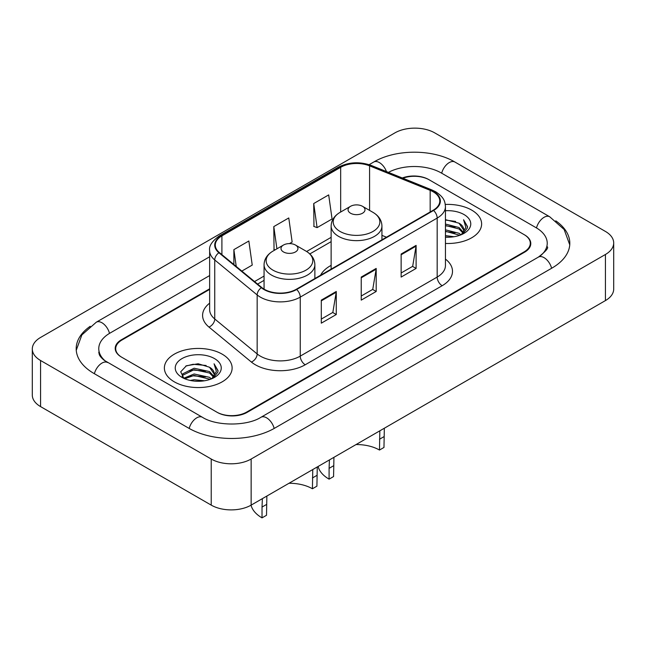 <?xml version="1.0" encoding="UTF-8"?>
<svg xmlns="http://www.w3.org/2000/svg" width="646" height="646" viewBox="0 0 646 646"><rect width="100%" height="100%" fill="white"/><g stroke="black" fill="none" stroke-linecap="round" stroke-linejoin="round"><path stroke-width="0.97" d="M331.132 265.377A37.403 21.593 0 0 0 320.602 275.228M209.643 289.392L121.9 340.046A21.173 12.226 0 0 0 115.707 348.695A21.173 12.226 0 0 0 121.9 357.335L216.717 412.075A21.173 12.226 0 0 0 246.651 412.075L524.1 251.892A21.173 12.226 0 0 0 530.293 243.251A21.173 12.226 0 0 0 524.1 234.611L429.283 179.871A21.173 12.226 0 0 0 402.886 178.223M540.193 255.994A38.106 22.004 0 0 0 547.235 243.251A38.106 22.004 0 0 0 536.075 227.691L441.258 172.958A38.106 22.004 0 0 0 388.416 172.377M209.643 275.567L109.925 333.134A38.106 22.004 0 0 0 98.765 348.695A38.106 22.004 0 0 0 105.807 361.429M211.226 459.031A28.23 16.295 0 0 0 251.141 459.031L605.431 254.484A28.23 16.295 0 0 0 613.7 242.961A28.23 16.295 0 0 0 605.431 231.438L434.774 132.906A28.23 16.295 0 0 0 394.859 132.906L40.569 337.454A28.23 16.295 0 0 0 32.3 348.977A28.23 16.295 0 0 0 40.569 360.5L211.226 459.031L211.226 505.124A28.23 16.295 0 0 0 251.141 505.124L605.431 300.584A28.23 16.295 0 0 0 613.7 289.061L613.7 242.961M32.3 348.977L32.3 395.077A28.23 16.295 0 0 0 40.569 406.6L211.226 505.124M90.222 326.287A60.692 35.037 0 0 0 76.188 348.695A60.692 35.037 0 0 0 93.961 373.469L188.769 428.209A60.692 35.037 0 0 0 274.598 428.209L552.039 268.025A60.692 35.037 0 0 0 569.812 243.251A60.692 35.037 0 0 0 555.778 220.843M471.701 210.12A33.875 19.558 0 0 0 445.28 204.443A33.875 19.558 0 0 1 471.701 210.12A33.875 19.558 0 0 1 481.625 223.944A33.875 19.558 0 0 0 471.701 210.12M222.2 354.17A33.875 19.558 0 0 0 185.289 349.93A33.875 19.558 0 0 0 164.375 367.994A33.875 19.558 0 0 0 174.299 381.826A33.875 19.558 0 0 0 211.21 386.066A33.875 19.558 0 0 0 232.124 367.994A33.875 19.558 0 0 0 222.2 354.17A33.875 19.558 0 0 0 185.289 349.93A33.875 19.558 0 0 0 164.375 367.994A33.875 19.558 0 0 0 174.299 381.826A33.875 19.558 0 0 0 211.21 386.066A33.875 19.558 0 0 0 232.124 367.994A33.875 19.558 0 0 0 222.2 354.17M433.175 191.797A22.586 13.041 180 0 1 439.789 201.011A22.586 13.041 180 0 1 433.175 210.233L296.256 289.287A22.586 13.041 180 0 1 261.791 287.543L219.374 252.57A22.586 13.041 180 0 1 215.288 245.092A22.586 13.041 180 0 1 221.901 235.871L340.668 167.306A22.586 13.041 180 0 1 369.585 165.844L430.163 190.336A22.586 13.041 180 0 1 433.175 191.797M433.579 191.563A23.143 13.364 0 0 0 430.486 190.069L369.908 165.578A23.143 13.364 0 0 0 340.264 167.08L221.505 235.645A23.143 13.364 0 0 0 218.905 252.756L261.323 287.728A23.143 13.364 0 0 0 296.651 289.513L433.579 210.467A23.143 13.364 0 0 0 433.579 191.563M321.304 300.115L321.304 323.17L336.275 314.521L336.275 291.475L321.304 300.115M321.304 319.076L332.835 312.422L336.211 292.242A5.644 3.262 -120 0 0 336.275 291.475M332.73 312.478L336.275 314.521M401.142 254.023L401.142 277.069L416.113 268.429L416.113 245.383L401.142 254.023M401.142 272.983L412.673 266.33L416.048 246.15A5.644 3.262 -120 0 0 416.113 245.383M412.568 266.386L416.113 268.429M361.227 277.069L361.227 300.124L376.19 291.475L376.19 268.429L361.227 277.069M361.227 296.03L372.75 289.376L376.134 269.196A5.644 3.262 -120 0 0 376.19 268.429M372.653 289.432L376.19 291.475M445.441 243.461A33.875 19.558 0 0 0 481.625 223.944A33.875 19.558 0 0 1 445.441 243.461M209.643 288.819L121.408 339.764A21.173 12.226 0 0 0 115.206 348.404A21.173 12.226 0 0 0 121.408 357.044L217.209 412.358A21.173 12.226 0 0 0 247.152 412.358L524.592 252.182A21.173 12.226 0 0 0 530.794 243.542A21.173 12.226 0 0 0 524.592 234.894L428.791 179.58A21.173 12.226 0 0 0 402.28 177.973M313.722 203.547L317.097 227.634L332.068 218.986L328.685 194.906L313.722 203.547L313.956 226.455M241.83 271.086L252.231 265.086L248.847 241.006L233.876 249.647L233.876 264.537M289.432 243.607L292.145 242.04L288.77 217.952L273.799 226.601L274.041 249.509M275.067 249.889L273.799 249.413M273.799 226.601L276.916 248.823M317.097 227.634L313.722 226.366M233.876 249.647L236.242 266.483M445.441 235.58L453.993 236.735M445.441 237.025L449.366 237.203M445.441 229.823L459.031 233.279L460.978 234.813M445.441 231.26L459.807 235.265M445.441 224.057L459.031 227.521L463.15 232.108M445.441 225.494L459.031 228.959L462.778 232.794M461.066 234.781A15.956 9.214 0 0 0 463.699 229.71A15.956 9.214 0 0 0 459.031 223.193L463.691 230.057M445.441 237.163A23.006 13.283 0 0 0 464.022 233.343A23.006 13.283 0 0 0 464.022 214.553A23.006 13.283 0 0 0 445.441 210.733M459.031 223.193L445.441 219.672M462.625 234.086L467.365 228.014L467.518 226.593L463.57 219.737L465.879 227.4L461.317 234.676M463.57 219.737L467.518 226.867M445.441 220.06L455.64 221.425M445.441 225.817L455.164 227.045M445.441 231.583L455.164 232.81M384.33 428.233L383.974 447.452L379.485 450.044A32.462 18.742 0 0 0 356.051 444.561M333.925 457.336L333.578 476.554L329.089 479.146A38.817 22.408 0 0 1 318.107 466.469M379.485 450.044L379.84 430.825M350.544 213.228A8.471 4.885 0 0 0 362.519 213.228A8.471 4.885 0 0 0 362.519 206.316L373.033 212.389A23.337 13.477 0 0 1 373.033 231.438A23.337 13.477 0 0 1 340.03 231.438A23.337 13.477 0 0 1 340.03 212.389C334.281 215.796 331.317 220.334 331.132 225.987A25.404 14.664 0 0 0 338.569 236.355A25.404 14.664 0 0 0 366.258 239.537A25.404 14.664 0 0 0 381.939 225.987C381.754 220.334 378.782 215.796 373.033 212.389L362.519 206.316A8.471 4.885 0 0 0 350.544 206.316A8.471 4.885 0 0 0 350.544 213.228M333.578 465.758L329.089 468.35L329.436 459.928M329.089 468.35L329.089 479.146M317.259 466.953L316.911 486.172L312.422 488.764A32.462 18.742 0 0 0 288.988 483.281M266.863 496.055L266.515 515.274L262.026 517.866A38.817 22.408 0 0 1 251.044 505.188M312.422 488.764L312.769 469.545M283.481 251.948A8.471 4.885 0 0 0 295.456 251.948A8.471 4.885 0 0 0 295.456 245.036L305.97 251.108A23.337 13.477 0 0 1 305.97 270.157A23.337 13.477 0 0 1 272.967 270.157A23.337 13.477 0 0 1 272.967 251.108C267.218 254.516 264.246 259.054 264.061 264.707A25.404 14.664 0 0 0 271.506 275.083A25.404 14.664 0 0 0 299.187 278.256A25.404 14.664 0 0 0 314.868 264.707C314.683 259.054 311.719 254.516 305.97 251.108L295.456 245.036A8.471 4.885 0 0 0 283.481 245.036A8.471 4.885 0 0 0 283.481 251.948M266.515 504.478L262.026 507.07L262.373 498.647M262.026 507.07L262.026 517.866M190.231 380.446L194.123 379.743L204.491 380.777M194.785 381.124L199.872 381.245M183.739 378.241L194.123 373.986L209.53 377.329L211.484 378.863M184.724 378.742L194.123 375.423L210.305 379.307M182.447 377.054L182.842 373.776L194.123 368.22L209.53 371.563L213.656 376.158M182.358 376.642L182.842 375.213L194.123 369.665L209.53 373.008L213.285 376.836M211.565 378.831A15.956 9.214 0 0 0 214.206 373.759A15.956 9.214 0 0 0 209.53 367.243L214.189 374.107M214.52 358.603A23.006 13.283 0 0 0 181.978 358.603A23.006 13.283 0 0 0 181.978 377.385A23.006 13.283 0 0 0 214.52 377.385A23.006 13.283 0 0 0 214.52 358.603M209.53 367.243L198.161 363.755L186.387 365.773L180.702 371.813L183.932 378.394M213.123 378.128L217.872 372.064L218.025 370.634L214.068 363.787L216.378 371.45L211.823 378.726M214.068 363.787L218.017 370.917M185.741 366.096L193.13 364.287L206.139 365.475M188.366 370.957L193.13 370.053L205.662 371.095M188.366 376.723L193.13 375.81L205.662 376.852M274.17 428.451A11.289 6.517 -120 0 0 260.968 417.276C247.087 426.255 216.281 426.255 202.4 417.276L104.256 360.323C101.414 357.973 99.734 355.994 99.234 354.396L98.765 352.151M189.197 428.451A11.289 6.517 -60 0 1 202.4 417.276M94.389 373.711A11.289 6.517 -60 0 1 107.591 362.535M76.244 350.285L81.864 334.927L96.302 322.201A11.289 6.517 60 0 1 109.505 333.384M369.149 164.673L373.743 162.025A11.289 6.517 60 0 1 386.445 171.578M373.743 162.025C395.764 148.927 432.868 148.927 454.889 162.025A11.289 6.517 120 0 0 441.686 173.201M454.889 162.025L549.698 216.765A11.289 6.517 120 0 0 536.495 227.941M551.611 268.268A11.289 6.517 -120 0 0 538.409 257.092L260.968 417.276M251.141 505.124L251.141 459.031M40.569 406.6L40.569 360.5M605.431 300.584L605.431 254.484M445.441 259.086A35.288 20.373 180 0 1 442.163 285.718L305.235 364.764A7.058 4.078 60 0 1 300.245 356.124L437.172 277.069A28.23 16.295 0 0 0 445.441 265.546L445.441 206.542A28.23 16.295 180 0 1 437.172 218.073A7.058 4.078 -120 0 0 433.579 210.467M305.235 364.764A35.288 20.373 180 0 1 255.34 364.764A35.288 20.373 180 0 1 251.383 362.051L208.965 327.07A35.288 20.373 180 0 1 209.643 303.168M260.33 356.124A28.23 16.295 0 0 0 300.245 356.124L300.245 297.12A28.23 16.295 180 0 1 257.165 294.947L214.747 259.975A28.23 16.295 180 0 1 209.643 250.624L209.643 309.628A28.23 16.295 0 0 0 214.747 318.979L257.165 353.951A28.23 16.295 0 0 0 260.33 356.124M445.441 206.542C444.981 201.697 444.537 197.66 435.711 191.789L431.996 189.989A7.058 3.303 112 0 0 430.486 190.069M431.996 189.989L371.426 165.505C359.733 161.363 348.638 161.968 338.133 167.306A7.058 4.078 60 0 1 340.264 167.08M221.505 235.645A7.058 4.078 -120 0 0 219.374 235.871C212.05 241.136 208.803 246.053 209.643 250.624M218.905 252.756A7.058 4.724 129.5 0 0 214.747 259.975L214.747 318.979A7.058 4.724 -50.5 0 1 208.965 327.07M371.426 165.505A7.058 3.303 112 0 0 369.908 165.578M261.323 287.728A7.058 4.724 129.5 0 0 257.165 294.947L257.165 353.951A7.058 4.724 -50.5 0 1 251.383 362.051M296.651 289.513A7.058 4.078 60 0 1 300.245 297.12L437.172 218.073L437.172 277.069A7.058 4.078 60 0 0 442.163 285.718M221.901 235.871L221.901 254.661M430.163 190.336L430.163 211.977M369.585 165.844L369.585 210.394M386.461 237.203L381.939 235.37M340.668 167.306L340.668 212.017M331.132 237.348L306.624 251.496M264.061 276.068L254.54 281.567M361.227 277.804L376.134 269.196M401.142 254.758L416.048 246.15M321.304 300.85L336.211 292.242M383.974 436.664L379.485 439.256M316.911 475.383L312.422 477.975M96.302 322.201L209.643 256.769M569.756 244.842L564.136 229.483L549.698 216.765M547.235 246.707C548.809 247.854 545.862 251.31 538.409 257.092M338.133 167.306L219.374 235.871M331.132 241.644L309.838 253.935M264.061 280.364L257.601 284.095M381.939 239.819L381.939 225.987M331.132 269.148L331.132 225.987M350.544 206.316L340.03 212.389M314.868 278.539L314.868 264.707M264.061 289.133L264.061 264.707M283.481 245.036L272.967 251.108M182.301 376.884L182.301 375.924"/></g></svg>
